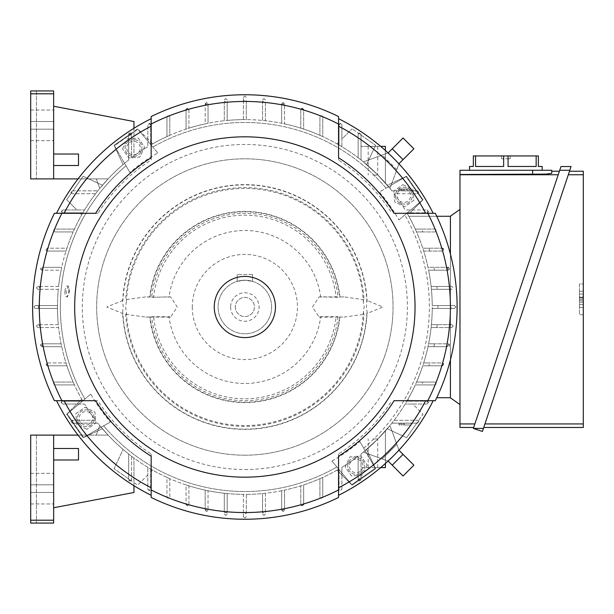 <?xml version="1.0" encoding="UTF-8"?>
<svg xmlns="http://www.w3.org/2000/svg" width="614" height="614" viewBox="0 0 614 614"><rect width="100%" height="100%" fill="white"/><g stroke="black" fill="none" stroke-linecap="round" stroke-linejoin="round"><path stroke-width="0.46" stroke-dasharray="3.07 2.3" d="M364.018 299.693L343.825 296.869L339.596 297.076A95.262 95.262 0 0 0 150.115 297.076L153.63 296.907A91.778 91.778 0 0 1 336.081 296.907L319.126 296.869L312.48 307L319.126 317.131L320.723 316.717L338.045 316.717L336.081 317.093A91.778 91.778 0 0 1 153.63 317.093L170.585 317.131L177.231 307L170.585 296.869L151.666 297.283A93.696 93.696 0 0 1 338.045 297.283L336.081 296.907L339.926 296.907A95.607 95.607 0 0 0 149.785 296.907L145.886 296.869L125.693 299.693A119.385 119.385 0 0 1 244.856 187.615A119.385 119.385 0 0 1 364.018 299.693L363.288 301.643L364.171 307L363.288 312.357A118.548 118.548 0 0 1 244.856 425.548A118.548 118.548 0 0 1 126.43 312.357L125.54 307L126.43 301.643L125.693 299.693M170.585 296.869L151.666 297.283M343.825 296.869L339.596 297.076M150.115 297.076L145.886 296.869M126.43 301.643A118.548 118.548 0 0 1 244.856 188.452A118.548 118.548 0 0 1 363.288 301.643M367.111 301.643A122.378 122.378 0 0 0 244.856 184.622A122.378 122.378 0 0 0 122.6 301.643L123.245 307L122.6 312.357A122.378 122.378 0 0 0 244.856 429.378A122.378 122.378 0 0 0 367.111 312.357L366.466 307L366.819 300.392A122.14 122.14 0 0 0 244.856 184.86A122.14 122.14 0 0 0 122.892 300.392L122.6 301.643M363.288 312.357L364.018 314.307A119.385 119.385 0 0 1 244.856 426.385A119.385 119.385 0 0 1 125.693 314.307L126.43 312.357M338.045 316.717A93.696 93.696 0 0 1 151.666 316.717L153.63 317.093L150.115 316.924A95.262 95.262 0 0 0 339.596 316.924L343.825 317.131L364.018 314.307M339.596 316.924L343.825 317.131M125.693 314.307L145.886 317.131L149.785 317.093A95.607 95.607 0 0 0 339.926 317.093L319.126 317.131M192.274 307A52.581 52.581 0 0 0 244.856 359.581A52.581 52.581 0 0 0 297.437 307A52.581 52.581 0 0 0 244.856 254.419A52.581 52.581 0 0 0 192.274 307M151.666 316.717L168.996 316.717A76.481 76.481 0 0 0 320.723 316.717M168.996 316.717L170.585 317.131M122.892 300.392L106.767 307L122.892 313.608A122.14 122.14 0 0 0 244.856 429.14A122.14 122.14 0 0 0 366.819 313.608L382.944 307L366.819 300.392M366.819 313.608L367.111 312.357M244.856 455.189A148.189 148.189 0 0 0 393.044 307A148.189 148.189 0 0 0 244.856 158.811A148.189 148.189 0 0 0 96.667 307A148.189 148.189 0 0 0 244.856 455.189A148.189 148.189 0 0 0 393.044 307A148.189 148.189 0 0 0 244.856 158.811A148.189 148.189 0 0 0 96.667 307A148.189 148.189 0 0 0 244.856 455.189M145.886 317.131L150.115 316.924M122.6 312.357L122.892 313.608M338.045 297.283L319.126 296.869M320.723 297.283A76.481 76.481 0 0 0 168.996 297.283M214.263 307A30.593 30.593 0 0 0 244.856 337.593A30.593 30.593 0 0 0 275.448 307A30.593 30.593 0 0 0 244.856 276.407A30.593 30.593 0 0 0 214.263 307A30.593 30.593 0 0 0 244.856 337.593A30.593 30.593 0 0 0 275.448 307A30.593 30.593 0 0 0 244.856 276.407A30.593 30.593 0 0 0 214.263 307A30.593 30.593 0 0 0 244.856 337.593A30.593 30.593 0 0 0 275.448 307A30.593 30.593 0 0 0 244.856 276.407A30.593 30.593 0 0 0 214.263 307M271.626 307A26.77 26.77 0 0 0 244.856 280.23A26.77 26.77 0 0 0 218.085 307A26.77 26.77 0 0 0 244.856 333.77A26.77 26.77 0 0 0 271.626 307A26.77 26.77 0 0 0 244.856 280.23A26.77 26.77 0 0 0 218.085 307A26.77 26.77 0 0 0 244.856 333.77A26.77 26.77 0 0 0 271.626 307M237.211 281.35L244.856 280.23L252.507 281.35L244.856 280.23L237.211 281.35L237.211 274.496L237.211 281.35M252.507 274.496L237.211 274.496L252.507 274.496L252.507 281.35L252.507 274.496M230.611 307A14.245 14.245 0 0 0 244.856 321.245A14.245 14.245 0 0 0 259.1 307A14.245 14.245 0 0 0 244.856 292.755A14.245 14.245 0 0 0 230.611 307M235.292 307A9.563 9.563 0 0 0 244.856 316.563A9.563 9.563 0 0 0 254.419 307A9.563 9.563 0 0 0 244.856 297.437A9.563 9.563 0 0 0 235.292 307A9.563 9.563 0 0 0 244.856 316.563A9.563 9.563 0 0 0 254.419 307A9.563 9.563 0 0 0 244.856 297.437A9.563 9.563 0 0 0 235.292 307M244.856 469.526A162.526 162.526 0 0 0 407.389 307A162.526 162.526 0 0 0 244.856 144.474A162.526 162.526 0 0 0 82.33 307A162.526 162.526 0 0 0 244.856 469.526M60.341 307A184.522 184.522 0 0 0 84.916 399.016L67.156 413.92L83.604 437.414L110.343 421.979A176.962 176.962 0 0 1 90.803 394.081L84.916 399.016A184.522 184.522 0 0 1 126.039 165.834L129.876 172.488A176.962 176.962 0 0 1 157.783 152.947L137.935 129.301L114.442 145.748L126.039 165.834A184.522 184.522 0 0 0 60.341 307M103.689 425.824A184.522 184.522 0 0 0 336.871 466.939L351.776 484.699L375.269 468.252L359.835 441.512A176.962 176.962 0 0 1 331.936 461.053L336.871 466.939A184.522 184.522 0 0 1 103.689 425.824M363.68 448.166A184.522 184.522 0 0 0 404.795 214.984L422.555 200.08L406.107 176.586L386.022 188.176A184.522 184.522 0 0 0 152.84 147.061A184.522 184.522 0 0 1 386.022 188.176L379.368 192.021A176.962 176.962 0 0 1 398.908 219.919L404.795 214.984A184.522 184.522 0 0 1 363.68 448.166M303.654 504.424L303.654 484.922A187.385 187.385 0 0 1 300.783 485.843L300.783 504.424L302.218 505.859L303.654 504.424L302.218 505.859L301.397 505.598A206.488 206.488 0 0 0 303.546 504.977A1.435 1.435 0 0 0 303.654 504.424L303.654 484.922A187.385 187.385 0 0 0 319.909 478.697L319.909 496.78L321.345 498.207L322.772 496.78L322.772 477.416A187.385 187.385 0 0 1 319.909 478.697L319.909 496.78A1.435 1.435 0 0 0 321.345 498.207A1.435 1.435 0 0 0 322.772 496.78L322.772 477.416A187.385 187.385 0 0 0 339.028 469.004L339.028 472.089L337.063 470.132A187.385 187.385 0 0 1 102.415 428.756L83.136 437.744L66.688 414.25L81.723 399.207A187.385 187.385 0 0 1 123.099 164.56L114.112 145.28L137.605 128.833L152.648 143.868A187.385 187.385 0 0 1 387.296 185.244L406.575 176.256L423.023 199.75L407.988 214.793A187.385 187.385 0 0 1 366.612 449.44L375.599 468.72L352.106 485.167L337.063 470.132A187.385 187.385 0 0 0 339.028 469.004L339.028 489.128A1.435 1.435 0 0 0 339.765 490.386A206.488 206.488 0 0 0 341.891 489.274A1.435 1.435 0 0 0 341.898 489.128L341.898 467.3A187.385 187.385 0 0 0 358.146 456.263L358.146 479.565A1.435 1.435 0 0 0 358.154 479.634A206.488 206.488 0 0 0 361.017 477.715L361.017 454.038A187.385 187.385 0 0 0 387.296 428.756L406.575 437.744L423.023 414.25L412.815 404.043L426.983 404.043A1.435 1.435 0 0 0 427.129 404.035A206.488 206.488 0 0 0 428.242 401.909A1.435 1.435 0 0 0 426.983 401.172L409.952 401.172L407.988 399.207A187.385 187.385 0 0 0 415.279 384.917A187.385 187.385 0 0 1 408.817 397.726A187.385 187.385 0 0 0 415.279 384.917L434.635 384.917A1.435 1.435 0 0 0 436.07 383.481A1.435 1.435 0 0 0 434.635 382.054L416.561 382.054A187.385 187.385 0 0 1 415.279 384.917L434.635 384.917A1.435 1.435 0 0 0 436.07 383.481A1.435 1.435 0 0 0 434.635 382.054L416.561 382.054A187.385 187.385 0 0 0 422.777 365.798A187.385 187.385 0 0 1 416.561 382.054A187.385 187.385 0 0 0 422.777 365.798L442.28 365.798A1.435 1.435 0 0 0 442.832 365.691A206.488 206.488 0 0 0 443.454 363.534A1.435 1.435 0 0 0 442.28 362.928L423.698 362.928A187.385 187.385 0 0 1 422.777 365.798L442.28 365.798A1.435 1.435 0 0 0 443.715 364.363L442.28 365.798M398.993 450.315L403.045 454.375L398.993 450.315L389.974 425.548L377.357 439.501L363.404 452.119A187.385 187.385 0 0 0 389.974 425.548A187.385 187.385 0 0 1 363.404 452.119L377.357 439.501L389.974 425.548L398.939 450.169L396.828 444.375L382.23 458.973L363.404 452.119L388.178 461.137L392.231 465.189L403.045 454.375L398.993 450.315L396.828 444.375L382.23 458.973L388.025 461.083L363.404 452.119L388.178 461.137L392.231 465.189L388.178 461.137M450.407 216.274L450.407 286.446L431.112 286.446A187.385 187.385 0 0 0 428.595 270.191L448.02 270.191A1.435 1.435 0 0 0 449.456 268.755A1.435 1.435 0 0 0 448.02 267.32L427.996 267.32A187.385 187.385 0 0 0 423.698 251.072L442.28 251.072A1.435 1.435 0 0 0 443.715 249.637A1.435 1.435 0 0 0 442.28 248.202L422.777 248.202A187.385 187.385 0 0 0 416.561 231.946L434.635 231.946A1.435 1.435 0 0 0 436.07 230.519A1.435 1.435 0 0 0 434.635 229.083L415.279 229.083A187.385 187.385 0 0 1 432.241 305.565A187.385 187.385 0 0 1 432.241 307A187.385 187.385 0 0 1 432.241 308.435A187.385 187.385 0 0 1 423.698 362.928A187.385 187.385 0 0 0 427.996 346.68L447.499 346.68A206.488 206.488 0 0 0 448.036 343.809L428.595 343.809A187.385 187.385 0 0 0 431.112 327.554L450.407 327.554L450.407 397.726L450.407 216.274L408.817 216.274A187.385 187.385 0 0 1 415.279 229.083A187.385 187.385 0 0 0 406.859 212.828L409.952 212.828L407.988 214.793A187.385 187.385 0 0 0 406.859 212.828L426.983 212.828L428.418 211.393L426.983 209.957L405.163 209.957A187.385 187.385 0 0 0 394.119 193.709L417.428 193.709A1.435 1.435 0 0 0 418.472 193.249L416.783 190.839L391.893 190.839A187.385 187.385 0 0 0 366.612 164.56L375.599 145.28L366.612 164.56A187.385 187.385 0 0 0 361.017 159.962A187.385 187.385 0 0 1 385.4 183.056A187.385 187.385 0 0 0 361.017 159.962L361.017 134.435L361.017 159.962A187.385 187.385 0 0 0 358.146 157.737L358.146 134.435A1.435 1.435 0 0 1 358.607 133.384L375.599 145.28L352.106 128.833L358.607 133.384L359.581 133L358.146 134.435L358.146 157.737A187.385 187.385 0 0 0 341.898 146.7L341.898 124.872L340.463 123.437L339.028 124.872L339.028 141.911L337.063 143.868A187.385 187.385 0 0 0 322.772 136.584L322.772 117.22L321.345 115.793A1.435 1.435 0 0 0 319.909 117.22L319.909 135.303A187.385 187.385 0 0 0 303.654 129.078L303.654 109.576L302.218 108.141L300.783 109.576L300.783 128.157A187.385 187.385 0 0 0 284.535 123.859L284.535 104.357A206.488 206.488 0 0 0 281.665 103.82L283.1 102.408L284.535 104.357M407.988 399.207A187.385 187.385 0 0 1 406.859 401.172A187.385 187.385 0 0 1 387.296 428.756L406.575 437.744L416.783 423.161L391.893 423.161L417.428 423.161L416.783 423.161L418.472 420.751L418.855 421.726L417.428 420.291A1.435 1.435 0 0 1 418.472 420.751L423.023 414.25L412.815 404.043L405.163 404.043L426.983 404.043L428.418 402.607L426.983 401.172L406.859 401.172L409.952 401.172L407.988 399.207M361.017 477.715L361.017 454.038L361.017 467.615L385.4 467.615L385.4 430.944A187.385 187.385 0 0 1 361.017 454.038A187.385 187.385 0 0 0 385.4 430.944L385.4 463.486M380.657 467.615L361.017 467.615L361.017 454.038A187.385 187.385 0 0 0 366.612 449.44L375.599 468.72L358.607 480.616L359.581 481L358.154 479.634M47.431 365.798L66.934 365.798A187.385 187.385 0 0 1 66.013 362.928L47.431 362.928L45.996 364.363L47.431 365.798L45.996 364.363L46.257 363.534A206.488 206.488 0 0 0 46.887 365.691A1.435 1.435 0 0 0 47.431 365.798L66.934 365.798A187.385 187.385 0 0 0 73.158 382.054L55.076 382.054L53.648 383.481L55.076 384.917L74.44 384.917A187.385 187.385 0 0 1 73.158 382.054L55.076 382.054A1.435 1.435 0 0 0 53.648 383.481A1.435 1.435 0 0 0 55.076 384.917L74.44 384.917A187.385 187.385 0 0 0 82.852 401.172L79.766 401.172L81.723 399.207A187.385 187.385 0 0 0 82.852 401.172L62.728 401.172A1.435 1.435 0 0 0 61.477 401.909A206.488 206.488 0 0 0 62.59 404.035A1.435 1.435 0 0 0 62.728 404.043L61.293 402.607L61.477 401.909M42.212 346.68L40.263 345.245L41.675 343.809A206.488 206.488 0 0 0 42.212 346.68L61.715 346.68A187.385 187.385 0 0 0 66.013 362.928L47.431 362.928A1.435 1.435 0 0 0 46.257 363.534M39.396 327.554L37.868 327.554L36.433 326.118L37.868 324.683L39.127 324.683A206.488 206.488 0 0 0 39.396 327.554L58.599 327.554A187.385 187.385 0 0 0 61.124 343.809L41.698 343.809L40.263 345.245L41.698 346.68L61.715 346.68A187.385 187.385 0 0 1 61.124 343.809L41.698 343.809A1.435 1.435 0 0 0 41.675 343.809M38.375 308.435L35.19 308.435L33.762 307L35.19 305.565L38.375 305.565A206.488 206.488 0 0 0 38.367 307A206.488 206.488 0 0 0 38.375 308.435L57.478 308.435A187.385 187.385 0 0 0 58.307 324.683L37.868 324.683L36.433 326.118L37.868 327.554L58.599 327.554A187.385 187.385 0 0 1 58.307 324.683L39.127 324.683M39.127 289.317L37.868 289.317L36.433 287.882L37.868 286.446L39.396 286.446A206.488 206.488 0 0 0 39.127 289.317L58.307 289.317A187.385 187.385 0 0 0 57.478 305.565L35.19 305.565L33.762 307L35.19 308.435L57.478 308.435A187.385 187.385 0 0 1 57.47 307A187.385 187.385 0 0 1 57.478 305.565L38.375 305.565M428.242 401.909L428.418 402.607L426.983 404.043M361.017 479.565L359.581 481L361.017 479.565M358.146 479.565A1.435 1.435 0 0 0 358.607 480.616L352.106 485.167L341.898 474.96L341.898 467.3A187.385 187.385 0 0 0 358.146 456.263L358.146 479.565M62.728 404.043L76.896 404.043L79.766 401.172L62.728 401.172L61.293 402.607L62.728 404.043L84.555 404.043A187.385 187.385 0 0 0 95.6 420.291L72.291 420.291A1.435 1.435 0 0 0 72.222 420.291A206.488 206.488 0 0 0 74.14 423.161L72.291 423.161L70.856 421.726L72.222 420.291M74.14 423.161L97.818 423.161A187.385 187.385 0 0 0 102.415 428.756L83.136 437.744L66.688 414.25L76.896 404.043L84.555 404.043A187.385 187.385 0 0 0 95.6 420.291L72.291 420.291A1.435 1.435 0 0 0 71.239 420.751L70.856 421.726L72.291 423.161L97.818 423.161A187.385 187.385 0 0 0 123.099 449.44L114.112 468.72L137.605 485.167L147.82 474.96L147.82 489.128A1.435 1.435 0 0 0 147.82 489.274A206.488 206.488 0 0 0 149.946 490.386A1.435 1.435 0 0 0 150.683 489.128L150.683 472.089L152.648 470.132A187.385 187.385 0 0 0 166.939 477.416L166.939 496.78A1.435 1.435 0 0 0 168.374 498.207A1.435 1.435 0 0 0 169.809 496.78L169.809 478.697A187.385 187.385 0 0 0 186.057 484.922L186.057 504.424A1.435 1.435 0 0 0 186.165 504.977A206.488 206.488 0 0 0 188.321 505.598A1.435 1.435 0 0 0 188.928 504.424L188.928 485.843A187.385 187.385 0 0 0 205.183 490.141L205.183 509.643A206.488 206.488 0 0 0 208.046 510.18A1.435 1.435 0 0 0 208.046 510.165L208.046 490.739A187.385 187.385 0 0 0 224.302 493.257L224.302 512.46A206.488 206.488 0 0 0 227.172 512.728L227.172 493.549A187.385 187.385 0 0 0 243.42 494.385L243.42 516.666L244.856 518.093L243.42 516.666L243.42 513.481A206.488 206.488 0 0 0 244.856 513.488A206.488 206.488 0 0 0 246.291 513.481L246.291 494.385A187.385 187.385 0 0 0 262.546 493.549L262.546 512.728A206.488 206.488 0 0 0 265.409 512.46L265.409 493.257A187.385 187.385 0 0 0 281.665 490.739L281.665 510.165A1.435 1.435 0 0 0 281.665 510.18A206.488 206.488 0 0 0 284.535 509.643L284.535 490.141A187.385 187.385 0 0 0 300.783 485.843L300.783 504.424A1.435 1.435 0 0 0 301.397 505.598M41.675 270.191L40.263 268.755L42.212 267.32A206.488 206.488 0 0 0 41.675 270.191A1.435 1.435 0 0 0 41.698 270.191L61.124 270.191A187.385 187.385 0 0 0 58.599 286.446L37.868 286.446L36.433 287.882L37.868 289.317L58.307 289.317A187.385 187.385 0 0 1 58.599 286.446L39.396 286.446M46.257 250.466L45.996 249.637L47.431 248.202A1.435 1.435 0 0 0 46.887 248.309A206.488 206.488 0 0 0 46.257 250.466A1.435 1.435 0 0 0 47.431 251.072L66.013 251.072A187.385 187.385 0 0 0 61.715 267.32L41.698 267.32L40.263 268.755L41.698 270.191L61.124 270.191A187.385 187.385 0 0 1 61.715 267.32L42.212 267.32M66.013 251.072A187.385 187.385 0 0 1 66.934 248.202L47.431 248.202L45.996 249.637L47.431 251.072L66.013 251.072M61.477 212.091L61.293 211.393L62.728 212.828L82.852 212.828A187.385 187.385 0 0 1 102.415 185.244L83.136 176.256L66.688 199.75L76.896 209.957L62.728 209.957A1.435 1.435 0 0 0 62.59 209.965A206.488 206.488 0 0 0 61.477 212.091A1.435 1.435 0 0 0 62.728 212.828L82.852 212.828A187.385 187.385 0 0 0 81.723 214.793L79.766 212.828L81.723 214.793A187.385 187.385 0 0 0 74.44 229.083L55.076 229.083L53.648 230.519L55.076 231.946L73.158 231.946A187.385 187.385 0 0 1 74.44 229.083L55.076 229.083A1.435 1.435 0 0 0 53.648 230.519A1.435 1.435 0 0 0 55.076 231.946L73.158 231.946A187.385 187.385 0 0 0 66.934 248.202L47.431 248.202M128.694 136.285L128.694 134.435A1.435 1.435 0 0 1 130.13 133A1.435 1.435 0 0 1 131.565 134.435A1.435 1.435 0 0 0 131.565 134.366A206.488 206.488 0 0 0 128.694 136.285L128.694 159.962A187.385 187.385 0 0 0 108.102 178.889L99.737 188.452A187.385 187.385 0 0 1 108.102 178.889A187.385 187.385 0 0 0 99.737 188.452L108.102 178.889A187.385 187.385 0 0 1 128.694 159.962A187.385 187.385 0 0 0 102.415 185.244L83.136 176.256L72.928 190.839L97.818 190.839L72.291 190.839L72.928 190.839L71.239 193.249L70.856 192.274L72.291 190.839L70.856 192.274L72.291 193.709A1.435 1.435 0 0 1 71.239 193.249L66.688 199.75L76.896 209.957L84.555 209.957L62.728 209.957L61.293 211.393L62.728 209.957M186.057 109.576L186.057 129.078A187.385 187.385 0 0 1 188.928 128.157L188.928 109.576L187.493 108.141L186.057 109.576L187.493 108.141L188.321 108.402A206.488 206.488 0 0 0 186.165 109.023A1.435 1.435 0 0 0 186.057 109.576L186.057 129.078A187.385 187.385 0 0 0 169.809 135.303L169.809 117.22L168.374 115.793L166.939 117.22L166.939 136.584A187.385 187.385 0 0 1 169.809 135.303L169.809 117.22A1.435 1.435 0 0 0 168.374 115.793A1.435 1.435 0 0 0 166.939 117.22L166.939 136.584A187.385 187.385 0 0 0 150.683 144.996L150.683 141.911L152.648 143.868A187.385 187.385 0 0 0 150.683 144.996L150.683 124.872L149.248 123.437L147.82 124.872L147.82 146.7A187.385 187.385 0 0 0 131.565 157.737L131.565 134.435A1.435 1.435 0 0 0 131.104 133.384L137.605 128.833L147.82 139.04L147.82 146.7A187.385 187.385 0 0 0 131.565 157.737L131.565 134.435A1.435 1.435 0 0 0 130.13 133A1.435 1.435 0 0 0 128.694 134.435L128.694 159.962A187.385 187.385 0 0 0 123.099 164.56L114.112 145.28L128.694 135.072L128.694 159.962L128.694 134.435L130.13 133L131.565 134.366M341.898 489.128L341.898 474.96L339.028 472.089L339.028 489.128L340.463 490.563L341.898 489.128L340.463 490.563L339.765 490.386M284.535 509.643L284.535 490.141A187.385 187.385 0 0 1 281.665 490.739L281.665 510.165L283.1 511.592L281.665 510.18M265.409 512.46L265.409 493.257A187.385 187.385 0 0 1 262.546 493.549L262.546 512.728M246.291 513.481L246.291 494.377A187.385 187.385 0 0 1 244.856 494.385A187.385 187.385 0 0 1 243.42 494.385L243.42 513.481M227.172 512.728L227.172 493.549A187.385 187.385 0 0 1 224.302 493.257L224.302 512.46M208.046 510.18L206.611 511.592L208.046 510.165L208.046 490.739A187.385 187.385 0 0 1 205.183 490.141L205.183 509.643M188.928 485.843A187.385 187.385 0 0 1 186.057 484.922L186.057 504.424L187.493 505.859L188.928 504.424L188.928 485.843M169.809 478.697A187.385 187.385 0 0 1 166.939 477.416L166.939 496.78L168.374 498.207L169.809 496.78L169.809 478.697M152.648 470.132A187.385 187.385 0 0 1 131.565 456.263A187.385 187.385 0 0 0 133.952 458.044A187.385 187.385 0 0 1 108.102 435.111A187.385 187.385 0 0 0 128.694 454.038A187.385 187.385 0 0 1 123.099 449.44L114.112 468.72L128.694 478.928L128.694 454.038L128.694 479.565L128.694 454.038L128.694 479.565L128.694 478.928L131.104 480.616L130.13 481A1.435 1.435 0 0 1 128.694 479.565A1.435 1.435 0 0 0 130.13 481L128.694 479.565L130.13 481A1.435 1.435 0 0 0 131.565 479.565A1.435 1.435 0 0 1 130.13 481L131.565 479.565A1.435 1.435 0 0 1 131.104 480.616L137.605 485.167L147.82 474.96L147.82 467.3L147.82 489.128L149.248 490.563L150.683 489.128L150.683 469.004L150.683 472.089L152.648 470.132M133.952 485.72L133.952 458.044L133.952 492.474L53.648 507.77L53.648 459.97L78.5 459.97L78.5 448.496L53.648 448.496L78.5 448.496L78.5 459.97L53.648 459.97L53.648 435.111L108.102 435.111A187.385 187.385 0 0 1 99.737 425.548L108.102 435.111L99.737 425.548A187.385 187.385 0 0 0 108.102 435.111L96.252 435.111L108.102 435.111L96.252 435.111L99.737 425.548L96.252 435.111L99.737 425.548L96.252 435.111L108.102 435.111L78.039 435.111M284.535 510.165L283.1 511.592L284.535 510.165M263.974 515.422L262.546 513.987L263.974 515.422L265.409 513.987L263.974 515.422M246.291 516.666L244.856 518.093L246.291 516.666M225.737 515.422L224.302 513.987L225.737 515.422L227.172 513.987L225.737 515.422M206.611 511.592L205.183 510.165L206.611 511.592M188.321 505.598L187.493 505.859L186.057 504.424M149.946 490.386L149.248 490.563L147.82 489.128M443.454 363.534L443.715 364.363A1.435 1.435 0 0 0 442.28 362.928L423.698 362.928A187.385 187.385 0 0 0 427.996 346.68L447.499 346.68M391.893 190.839A187.385 187.385 0 0 0 387.296 185.244L406.575 176.256L416.783 190.839L418.855 192.274L417.489 193.709A206.488 206.488 0 0 0 415.571 190.839L391.893 190.839M205.183 104.357L206.611 102.408L208.046 103.82A206.488 206.488 0 0 0 205.183 104.357L205.183 123.859A187.385 187.385 0 0 0 188.928 128.157L188.928 109.576A1.435 1.435 0 0 0 188.321 108.402M224.302 101.54L224.302 120.743A187.385 187.385 0 0 1 227.172 120.451L227.172 101.272A206.488 206.488 0 0 0 224.302 101.54L224.302 120.743A187.385 187.385 0 0 0 208.046 123.26L208.046 103.835L206.611 102.408L205.183 103.835L205.183 123.859A187.385 187.385 0 0 1 208.046 123.26L208.046 103.835A1.435 1.435 0 0 0 208.046 103.82M243.42 100.519L243.42 119.615A187.385 187.385 0 0 1 244.856 119.615A187.385 187.385 0 0 1 246.291 119.615L246.291 100.519A206.488 206.488 0 0 0 244.856 100.512A206.488 206.488 0 0 0 243.42 100.519L243.42 97.334L244.856 95.907L243.42 97.334L243.42 119.623A187.385 187.385 0 0 0 227.172 120.451L227.172 101.272M262.546 101.272L262.546 120.451A187.385 187.385 0 0 1 265.409 120.743L265.409 101.54A206.488 206.488 0 0 0 262.546 101.272L262.546 120.451A187.385 187.385 0 0 0 246.291 119.615L246.291 100.519M281.665 103.82A1.435 1.435 0 0 0 281.665 103.835L281.665 123.26A187.385 187.385 0 0 1 284.535 123.859L284.535 103.835L283.1 102.408L281.665 103.835L281.665 123.26A187.385 187.385 0 0 0 265.409 120.743L265.409 101.54M300.783 128.157A187.385 187.385 0 0 1 303.654 129.078L303.654 109.576A1.435 1.435 0 0 0 303.546 109.023A206.488 206.488 0 0 0 301.397 108.402A1.435 1.435 0 0 0 300.783 109.576L300.783 128.157M319.909 135.303A187.385 187.385 0 0 1 322.772 136.584L322.772 117.22A1.435 1.435 0 0 0 321.345 115.793L319.909 117.22L319.909 135.303M337.063 143.868A187.385 187.385 0 0 1 341.898 146.7L341.898 139.04L352.106 128.833L341.898 139.04L341.898 124.872A1.435 1.435 0 0 0 341.891 124.726A206.488 206.488 0 0 0 339.765 123.614A1.435 1.435 0 0 0 339.028 124.872L339.028 144.996L339.028 141.911L337.063 143.868M389.974 188.452L377.357 174.499L363.404 161.881A187.385 187.385 0 0 1 389.974 188.452A187.385 187.385 0 0 0 363.404 161.881L377.357 174.499L389.974 188.452L398.939 163.831L396.828 169.625L382.23 155.027L363.404 161.881L388.178 152.863L382.23 155.027L396.828 169.625L398.993 163.685L403.045 159.625L392.231 148.811L388.178 152.863L403.045 137.989L413.867 148.811L398.993 163.685L389.974 188.452M442.28 248.202L443.715 249.637L443.454 250.466A206.488 206.488 0 0 0 442.832 248.309A1.435 1.435 0 0 0 442.28 248.202L422.777 248.202A187.385 187.385 0 0 0 416.561 231.946L434.635 231.946A1.435 1.435 0 0 0 436.07 230.519A1.435 1.435 0 0 0 434.635 229.083L415.279 229.083A187.385 187.385 0 0 0 408.817 216.274L436.731 216.274M437.982 305.565L432.241 305.565L437.982 305.565A193.126 193.126 0 0 1 437.982 307A193.126 193.126 0 0 1 437.982 308.435L432.241 308.435L437.982 308.435M133.952 128.28L133.952 155.956A187.385 187.385 0 0 0 131.565 157.737A187.385 187.385 0 0 1 133.952 155.956L133.952 121.526L53.648 106.23L53.648 154.03L78.5 154.03L53.648 154.03L53.648 178.889L108.102 178.889L96.252 178.889L108.102 178.889L96.252 178.889L99.737 188.452L96.252 178.889L108.102 178.889L78.039 178.889M131.565 456.263L131.565 479.565L131.565 456.263M415.571 190.839L417.428 190.839L418.855 192.274L418.472 193.249L423.023 199.75L409.952 212.828L426.983 212.828A1.435 1.435 0 0 0 428.242 212.091A206.488 206.488 0 0 0 427.129 209.965A1.435 1.435 0 0 0 426.983 209.957L405.163 209.957A187.385 187.385 0 0 0 394.119 193.709L417.428 193.709A1.435 1.435 0 0 0 417.489 193.709M398.946 190.839L399.967 190.839L398.946 190.839L398.946 189.02L399.967 189.02L398.946 189.02L398.946 190.839M403.436 190.839L404.457 190.839L403.436 190.839L403.436 189.02L404.457 189.02L403.436 189.02L403.436 190.839M411.081 190.839L404.457 190.839L411.081 190.839L411.081 189.02L404.457 189.02L411.081 189.02L411.081 190.839M401.188 190.839L402.208 190.839L401.188 190.839L401.188 189.02L402.208 189.02L401.188 189.02L401.188 190.839M401.188 423.161L402.208 423.161L401.188 423.161L401.188 424.98L402.208 424.98L401.188 424.98L401.188 423.161M403.436 423.161L404.457 423.161L403.436 423.161L403.436 424.98L404.457 424.98L403.436 424.98L403.436 423.161M411.081 423.161L404.457 423.161L411.081 423.161L411.081 424.98L404.457 424.98L411.081 424.98L411.081 423.161M398.946 423.161L399.967 423.161L398.946 423.161L398.946 424.98L399.967 424.98L398.946 424.98L398.946 423.161M388.178 152.863L392.231 148.811L403.045 159.625L398.993 163.685M99.737 188.452L96.252 178.889L99.737 188.452M403.045 454.375L413.867 465.189L403.045 476.011L392.231 465.189L403.045 454.375M394.119 420.291L417.428 420.291L394.119 420.291M95.6 193.709L72.291 193.709L95.6 193.709M131.104 133.384L128.694 135.072L130.13 133L131.104 133.384M149.946 123.614A1.435 1.435 0 0 1 150.683 124.872L150.683 141.911L147.82 139.04L147.82 124.872L149.248 123.437L149.946 123.614A206.488 206.488 0 0 0 147.82 124.726A1.435 1.435 0 0 0 147.82 124.872M436.731 397.726L450.407 397.726M448.036 343.809A1.435 1.435 0 0 0 448.02 343.809L449.456 345.245L448.02 346.68A1.435 1.435 0 0 0 449.456 345.245A1.435 1.435 0 0 0 448.02 343.809L428.595 343.809A187.385 187.385 0 0 0 431.112 327.554L450.323 327.554A206.488 206.488 0 0 0 450.584 324.683L437.176 324.683A193.126 193.126 0 0 1 436.884 327.554L431.112 327.554L436.884 327.554M450.584 324.683L451.843 324.683L453.278 326.118L451.843 327.554L450.407 327.554L450.407 359.881M437.168 324.683L431.404 324.683A187.385 187.385 0 0 0 432.241 308.435L450.407 308.435L450.407 324.683L451.843 324.683L453.278 326.118L451.843 327.554L450.323 327.554M436.884 286.446L431.112 286.446L436.884 286.446A193.126 193.126 0 0 1 437.176 289.317L450.584 289.317A206.488 206.488 0 0 0 450.323 286.446L431.112 286.446A187.385 187.385 0 0 0 428.595 270.191L448.02 270.191A206.488 206.488 0 0 0 447.499 267.32L427.996 267.32A187.385 187.385 0 0 0 423.698 251.072L442.28 251.072A1.435 1.435 0 0 0 443.454 250.466M450.323 286.446L451.843 286.446L453.278 287.882L451.843 289.317L450.407 289.317L450.407 305.565L454.521 305.565L455.956 307L454.521 308.435L451.344 308.435A206.488 206.488 0 0 0 451.344 307A206.488 206.488 0 0 0 451.344 305.565L432.241 305.565A187.385 187.385 0 0 0 431.404 289.317L437.168 289.317M450.407 254.119L450.407 286.446L451.843 286.446L453.278 287.882L451.843 289.317L450.584 289.317M422.808 382.054L416.561 382.054L422.808 382.054A193.126 193.126 0 0 1 421.565 384.917L415.279 384.917M428.818 365.798L422.777 365.798L428.818 365.798A193.126 193.126 0 0 0 429.708 362.928L423.698 362.928L429.708 362.928M433.868 346.68L433.86 346.68A193.126 193.126 0 0 0 434.443 343.809L428.595 343.809L434.443 343.809M434.443 270.191L428.595 270.191L434.443 270.191A193.126 193.126 0 0 0 433.868 267.32M428.818 248.202A193.126 193.126 0 0 1 429.708 251.072M422.808 231.946L416.561 231.946L422.808 231.946A193.126 193.126 0 0 0 421.565 229.083L415.271 229.083M415.279 229.083L421.565 229.083M447.499 267.32L449.456 268.755L448.036 270.191A1.435 1.435 0 0 0 448.036 270.191M431.404 289.317L450.407 289.317L450.407 305.565L432.241 305.565A187.385 187.385 0 0 0 431.404 289.317M451.344 305.565L454.521 305.565L455.956 307L454.521 308.435L450.407 308.435L450.407 324.683L431.404 324.683A187.385 187.385 0 0 0 432.241 308.435L451.344 308.435M415.271 384.917L421.565 384.917M225.737 98.578L227.172 100.013L225.737 98.578L224.302 100.013L225.737 98.578M301.397 108.402L302.218 108.141L303.654 109.576M339.765 123.614L340.463 123.437L341.898 124.872M361.017 134.435L359.581 133L361.017 134.435M244.856 95.907L246.291 97.334L244.856 95.907M262.546 100.013L263.974 98.578L262.546 100.013M265.409 100.013L263.974 98.578L265.409 100.013M426.983 209.957L428.418 211.393L428.242 212.091M417.428 423.161L418.855 421.726L417.428 423.161M450.407 216.174L450.407 397.826L459.97 404.572L459.97 209.428L450.407 216.174M459.97 209.428L459.97 404.572M558.226 174.752L473.67 427.467L559.408 171.237L558.226 174.752L459.97 174.752L459.97 170.285L551.748 170.285M459.97 174.752L459.97 427.467M551.748 173.286L551.748 171.237L551.748 173.286L546.153 174.115L532.63 174.491L532.63 170.285M459.97 174.491L532.63 174.491M469.526 170.285L542.193 170.285L469.526 170.285L542.193 170.285L469.526 170.285L469.526 166.463L473.356 166.463L469.526 166.463L473.356 166.463L473.356 155.941L475.558 155.941L473.356 155.941L473.356 166.463L473.356 155.941L475.558 155.941L475.558 166.463L475.558 155.941L508.062 155.941L503.657 155.941L503.657 166.463L475.558 166.463L503.657 166.463L503.657 155.941L475.558 155.941L475.558 166.463L503.657 166.463L475.558 166.463L503.657 166.463L503.657 155.941L475.558 155.941M536.16 155.941L508.062 155.941L536.16 155.941L508.062 155.941L508.062 166.463L536.16 166.463L508.062 166.463L508.062 155.941L508.062 166.463L536.16 166.463L508.062 166.463L536.16 166.463L536.16 155.941L538.363 155.941L536.16 155.941L536.16 166.463L536.16 155.941L538.363 155.941L538.363 166.463L538.363 155.941L538.363 166.463L542.193 166.463L538.363 166.463L542.193 166.463L542.193 170.285M503.472 155.941L510.357 155.941L501.369 155.941L503.472 155.941L503.772 158.811L501.669 158.811L510.05 158.811L503.772 158.811L503.472 155.941L503.772 158.811L503.472 155.941L508.246 155.941L507.947 158.811L510.05 158.811L507.947 158.811L508.246 155.941L507.947 158.811L508.246 155.941L510.357 155.941L510.05 158.811L510.357 155.941L501.369 155.941L501.669 158.811L501.369 155.941L503.472 155.941L503.772 158.811L503.472 155.941M475.558 166.463L503.657 166.463L475.558 166.463M508.062 155.941L503.657 155.941M508.062 166.463L536.16 166.463L508.062 166.463M508.246 155.941L507.947 158.811L508.246 155.941M501.369 155.941L501.669 158.811L501.369 155.941M510.357 155.941L510.05 158.811L510.357 155.941M559.722 170.285L473.356 428.418L483.433 428.418L569.807 170.285L559.722 170.285L560.981 166.532M473.356 428.418L482.42 431.45L483.433 428.418M484.93 423.944L568.311 174.752L483.755 427.467L484.93 423.944L583.3 423.944L583.3 174.752L568.311 174.752L569.485 171.237L568.311 174.752M459.97 423.944L474.852 423.944M583.3 427.467L583.3 423.944M583.3 283.96L583.3 314.744L583.3 283.96L579.478 283.96L579.478 314.744L579.478 283.96L583.3 283.96M583.3 174.752L583.3 171.237M583.3 296.485L583.3 307.476L583.3 291.228L583.3 302.218L583.3 291.228L579.478 291.228L579.478 307.476L579.478 291.228L579.478 307.476L579.478 291.228L579.478 307.476L579.478 291.228L579.478 307.476L579.478 291.228L579.478 307.476L579.478 291.228L579.478 307.476L579.478 291.228L579.478 307.476L579.478 291.228L583.3 291.228L583.3 307.476L579.478 307.476L583.3 307.476L583.3 296.485L579.478 296.485M583.3 297.437L583.3 307.476L579.478 307.476L583.3 307.476L579.478 307.476L583.3 307.476L583.3 291.228L579.478 291.228L583.3 291.228L579.478 291.228L583.3 291.228L583.3 307.476L579.478 307.476L583.3 307.476L583.3 297.437L579.478 297.437M583.3 302.218L579.478 302.218M583.3 291.228L579.478 291.228L583.3 291.228L583.3 299.348L579.478 299.348L583.3 299.348L583.3 291.228L579.478 291.228L583.3 291.228L583.3 299.348L583.3 291.228L579.478 291.228L583.3 291.228L583.3 307.476L579.478 307.476L583.3 307.476L583.3 291.228L579.478 291.228L583.3 291.228L583.3 297.92L579.478 297.92L583.3 297.92L579.478 297.92L583.3 297.92L583.3 294.091L579.478 294.091L583.3 294.091L579.478 294.091L583.3 294.091L583.3 291.228L583.3 300.783L579.478 300.783L583.3 300.783L579.478 300.783L583.3 300.783L583.3 297.92L579.478 297.92L583.3 297.92L583.3 294.091L579.478 294.091L583.3 294.091L583.3 291.228L579.478 291.228L583.3 291.228L583.3 307.476L583.3 297.92L579.478 297.92L583.3 297.92L583.3 300.783L579.478 300.783L583.3 300.783L579.478 300.783L583.3 300.783L583.3 304.613L579.478 304.613L583.3 304.613L579.478 304.613L583.3 304.613L583.3 300.783L583.3 304.613L579.478 304.613L583.3 304.613L583.3 291.228L579.478 291.228L583.3 291.228L583.3 307.476L579.478 307.476L583.3 307.476L583.3 304.613L579.478 304.613L583.3 304.613L583.3 307.476L579.478 307.476L583.3 307.476L579.478 307.476L583.3 307.476L583.3 294.091L579.478 294.091L583.3 294.091L583.3 291.228L579.478 291.228L583.3 291.228M583.3 307.476L579.478 307.476L583.3 307.476M583.3 314.744L579.478 314.744L583.3 314.744M402.208 423.161L402.208 424.98L402.208 423.161M404.457 423.161L404.457 424.98L404.457 423.161M399.967 423.161L399.967 424.98L399.967 423.161M385.4 150.514L385.4 183.056L385.4 146.385L361.017 146.385L380.657 146.385M372.967 146.385L377.748 146.385L372.967 146.385M372.967 175.067L377.748 175.067L372.967 175.067M372.967 467.615L377.748 467.615L372.967 467.615M372.967 438.933L377.748 438.933L372.967 438.933M399.967 190.839L399.967 189.02L399.967 190.839M404.457 190.839L404.457 189.02L404.457 190.839M402.208 190.839L402.208 189.02L402.208 190.839M53.648 435.111L53.648 523.067L30.7 523.067L30.7 435.111L30.7 523.067L30.7 435.111L36.433 435.111L36.433 523.067L36.433 435.111L30.7 435.111L53.648 435.111L53.648 448.496L78.5 448.496L78.5 459.97L53.648 459.97L53.648 507.77M53.648 448.496L53.648 459.97M53.648 492.474L53.648 473.356L53.648 503.948L53.648 473.356L53.648 492.474L30.7 492.474L30.7 503.948L30.7 473.356L30.7 492.474L53.648 492.474M30.7 484.83L30.7 473.356L30.7 484.83L53.648 484.83L30.7 484.83M30.7 520.204L53.648 520.204M53.648 154.03L78.5 154.03L78.5 165.504L53.648 165.504L78.5 165.504L78.5 154.03L78.5 165.504L53.648 165.504L53.648 106.23M30.7 93.796L53.648 93.796L53.648 90.933L36.433 90.933L36.433 178.889L36.433 90.933L30.7 90.933L30.7 178.889L30.7 90.933L30.7 178.889L53.648 178.889L53.648 165.504M53.648 129.17L53.648 110.052L53.648 140.644L53.648 110.052L53.648 129.17L30.7 129.17L30.7 140.644L30.7 110.052L30.7 129.17L53.648 129.17M53.648 93.796L53.648 178.889M30.7 121.526L30.7 110.052L30.7 121.526L53.648 121.526L30.7 121.526M151.167 497.447L151.167 487.808M64.048 400.696L54.408 400.696M54.408 213.304L64.048 213.304M151.167 126.192L151.167 116.553M338.552 116.553L338.552 126.192M425.663 213.304L435.303 213.304M435.303 400.696L425.663 400.696M338.552 487.808L338.552 497.447M97.902 213.304L95.638 213.304L97.902 213.304A174.284 174.284 0 0 1 151.167 160.047L151.167 157.783L151.167 160.047M338.552 160.047L338.552 157.783L338.552 160.047A174.284 174.284 0 0 1 391.816 213.304L391.816 213.304M338.552 453.953L338.552 456.217L338.552 453.953A174.284 174.284 0 0 0 391.816 400.696L391.816 400.696M151.167 453.953L151.167 456.217L151.167 453.953A174.284 174.284 0 0 1 97.902 400.696L95.638 400.696L97.902 400.696M157.783 152.947L137.935 129.301L114.442 145.748L129.876 172.488M128.71 141.128A8.412 8.412 0 0 0 126.645 152.848A8.412 8.412 0 0 0 138.365 154.912A8.412 8.412 0 0 0 140.429 143.192A8.412 8.412 0 0 0 128.71 141.128A8.412 8.412 0 0 1 140.429 143.192A8.412 8.412 0 0 1 138.365 154.912A8.412 8.412 0 0 1 126.645 152.848A8.412 8.412 0 0 1 128.71 141.128M122.539 148.979L127.205 138.979L138.204 138.012L144.536 147.061L139.869 157.061L128.871 158.028L122.539 148.979L128.871 158.028L139.869 157.061L144.536 147.061L138.204 138.012L127.205 138.979L122.539 148.979M129.669 142.494A6.746 6.746 0 0 1 139.063 144.144A6.746 6.746 0 0 1 137.406 153.546A6.746 6.746 0 0 1 128.011 151.888A6.746 6.746 0 0 1 129.669 142.494M69.497 291.658L68.284 286.024L66.074 291.358L67.325 296.999L69.497 291.658M64.992 291.266A5.511 1.88 -85 0 1 67.348 285.94A5.511 1.88 -85 0 1 68.745 291.589A5.511 1.88 -85 0 1 66.389 296.915A5.511 1.88 -85 0 1 64.992 291.266M90.803 394.081L67.156 413.92L83.604 437.414L110.343 421.979M78.983 423.146A8.412 8.412 0 0 0 90.703 425.21A8.412 8.412 0 0 0 92.768 413.491A8.412 8.412 0 0 0 81.048 411.426A8.412 8.412 0 0 0 78.983 423.146A8.412 8.412 0 0 1 81.048 411.426A8.412 8.412 0 0 1 92.768 413.491A8.412 8.412 0 0 1 90.703 425.21A8.412 8.412 0 0 1 78.983 423.146M86.835 429.316L76.834 424.65L75.867 413.652L84.916 407.32L94.917 411.986L95.884 422.985L86.835 429.316L95.884 422.985L94.917 411.986L84.916 407.32L75.867 413.652L76.834 424.65L86.835 429.316M80.35 422.194A6.746 6.746 0 0 1 82.007 412.792A6.746 6.746 0 0 1 91.402 414.45A6.746 6.746 0 0 1 89.744 423.852A6.746 6.746 0 0 1 80.35 422.194M331.936 461.053L351.776 484.699L375.269 468.252L359.835 441.512M361.001 472.872A8.412 8.412 0 0 0 363.066 461.152A8.412 8.412 0 0 0 351.354 459.088A8.412 8.412 0 0 0 349.282 470.808A8.412 8.412 0 0 0 361.001 472.872A8.412 8.412 0 0 1 349.282 470.808A8.412 8.412 0 0 1 351.354 459.088A8.412 8.412 0 0 1 363.066 461.152A8.412 8.412 0 0 1 361.001 472.872M367.172 465.021L362.506 475.021L351.507 475.988L345.175 466.939L349.842 456.939L360.84 455.972L367.172 465.021L360.84 455.972L349.842 456.939L345.175 466.939L351.507 475.988L362.506 475.021L367.172 465.021M360.05 471.506A6.746 6.746 0 0 1 350.648 469.856A6.746 6.746 0 0 1 352.306 460.454A6.746 6.746 0 0 1 361.707 462.112A6.746 6.746 0 0 1 360.05 471.506M398.908 219.919L422.555 200.08L406.107 176.586L379.368 192.021M410.728 190.854A8.412 8.412 0 0 0 399.008 188.79A8.412 8.412 0 0 0 396.943 200.509A8.412 8.412 0 0 0 408.663 202.574A8.412 8.412 0 0 0 410.728 190.854A8.412 8.412 0 0 1 408.663 202.574A8.412 8.412 0 0 1 396.943 200.509A8.412 8.412 0 0 1 399.008 188.79A8.412 8.412 0 0 1 410.728 190.854M402.876 184.684L412.877 189.35L413.844 200.348L404.803 206.68L394.794 202.014L393.835 191.015L402.876 184.684L393.835 191.015L394.794 202.014L404.803 206.68L413.844 200.348L412.877 189.35L402.876 184.684M409.369 191.806A6.746 6.746 0 0 1 407.711 201.208A6.746 6.746 0 0 1 398.309 199.55A6.746 6.746 0 0 1 399.967 190.148A6.746 6.746 0 0 1 409.369 191.806M368.185 146.385L368.185 175.067M377.748 146.385L377.748 175.067M368.185 467.615L368.185 438.933M377.748 467.615L377.748 438.933M30.7 503.948L53.648 503.948L30.7 503.948M30.7 473.356L53.648 473.356L30.7 473.356M30.7 140.644L53.648 140.644L30.7 140.644M30.7 110.052L53.648 110.052L30.7 110.052M68.284 286.024L67.348 285.94M67.325 296.999L66.389 296.915"/><path stroke-width="0.92" d="M398.993 163.685L413.867 148.811L403.045 137.989L388.178 152.863M388.178 461.137L403.045 476.011L413.867 465.189L398.993 450.315M450.407 216.274L436.731 216.274M450.407 397.726L436.731 397.726M450.407 254.119L450.407 216.174L459.97 209.428M459.97 404.572L450.407 397.826L450.407 359.881M473.67 427.467L459.97 427.467L459.97 170.285L551.748 170.285L551.748 171.237L559.408 171.237M551.748 171.237L551.748 173.286L546.153 174.115L459.97 174.491M459.97 174.752L558.226 174.752M474.852 423.944L459.97 423.944M551.748 173.286L551.748 170.285M469.526 170.285L469.526 166.463L473.356 166.463L473.356 155.941L538.363 155.941L538.363 166.463L542.193 166.463L542.193 170.285M536.16 155.941L536.16 166.463L508.062 166.463L508.062 155.941M503.657 155.941L503.657 166.463L475.558 166.463L475.558 155.941M559.722 170.285L569.807 170.285L482.42 431.45L473.356 428.418L559.722 170.285L560.981 166.532L571.058 166.532L569.807 170.285L571.058 166.532M569.485 171.237L583.3 171.237L583.3 427.467L483.755 427.467M568.311 174.752L583.3 174.752M583.3 423.944L484.93 423.944M473.356 428.418L483.433 428.418M380.657 146.385L385.4 146.385L385.4 150.514M385.4 463.486L385.4 467.615L380.657 467.615M133.952 485.72L133.952 492.474L53.648 507.77M53.648 435.111L30.7 435.111L30.7 523.067L53.648 523.067L53.648 435.111L78.039 435.111M53.648 459.97L78.5 459.97L78.5 448.496L53.648 448.496M30.7 520.204L53.648 520.204M53.648 178.889L53.648 90.933L30.7 90.933L30.7 178.889L78.039 178.889M133.952 128.28L133.952 121.526L53.648 106.23M53.648 165.504L78.5 165.504L78.5 154.03L53.648 154.03M30.7 93.796L53.648 93.796M56.542 400.696A210.333 210.333 0 0 0 151.167 495.314M95.638 213.304L64.048 213.304A203.641 203.641 0 0 1 151.167 126.192L151.167 157.783A176.195 176.195 0 0 0 95.638 213.304L54.408 213.304A212.244 212.244 0 0 0 54.408 400.696L95.638 400.696A176.195 176.195 0 0 0 151.167 456.217L151.167 487.808A203.641 203.641 0 0 1 64.048 400.696L95.638 400.696M151.167 118.686A210.333 210.333 0 0 0 56.542 213.304M338.552 157.783L338.552 126.192A203.641 203.641 0 0 1 425.663 213.304L394.073 213.304A176.195 176.195 0 0 0 338.552 157.783L338.552 116.553A212.244 212.244 0 0 0 151.167 116.553L151.167 157.783M433.169 213.304A210.333 210.333 0 0 0 338.552 118.686M394.073 400.696L425.663 400.696A203.641 203.641 0 0 1 338.552 487.808L338.552 456.217A176.195 176.195 0 0 0 394.073 400.696L435.303 400.696A212.244 212.244 0 0 0 435.303 213.304L394.073 213.304M338.552 495.314A210.333 210.333 0 0 0 433.169 400.696M151.167 456.217L151.167 497.447A212.244 212.244 0 0 0 338.552 497.447L338.552 456.217M61.899 213.304A205.552 205.552 0 0 0 61.899 400.696M427.812 400.696A205.552 205.552 0 0 0 427.812 213.304M151.167 489.957A205.552 205.552 0 0 0 338.552 489.957M74.678 307A170.178 170.178 0 0 0 244.856 477.178A170.178 170.178 0 0 0 415.033 307A170.178 170.178 0 0 0 244.856 136.822A170.178 170.178 0 0 0 74.678 307M338.552 124.043A205.552 205.552 0 0 0 151.167 124.043M275.448 307A30.593 30.593 0 0 0 244.856 276.407A30.593 30.593 0 0 0 214.263 307A30.593 30.593 0 0 0 244.856 337.593A30.593 30.593 0 0 0 275.448 307M403.045 159.625L392.231 148.811M392.231 465.189L403.045 454.375M532.63 174.491L532.63 170.285"/></g></svg>
